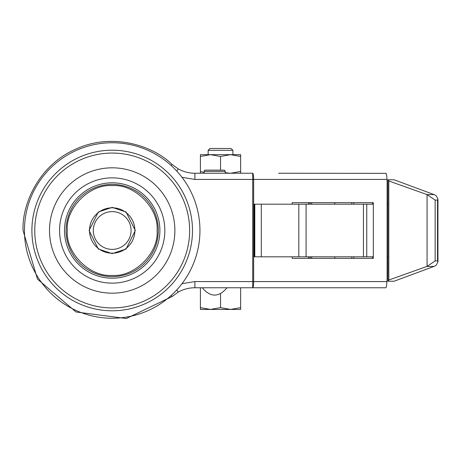 <?xml version="1.0" encoding="UTF-8"?>
<svg xmlns="http://www.w3.org/2000/svg" width="461" height="461" viewBox="0 0 461 461"><rect width="100%" height="100%" fill="white"/><g stroke="black" fill="none" stroke-linecap="round" stroke-linejoin="round"><path stroke-width="0.69" d="M437.535 200.086L437.95 199.164L436.4 195.994A9.283 8.044 -90 0 0 434.037 194.582L394.063 179.761L387.926 179.761L388.825 180.977L427.065 194.605L435.144 200.086L437.535 200.086L437.535 260.914L437.95 261.836L436.4 265.006A9.283 8.044 -90 0 1 434.037 266.418L394.063 281.239L387.926 281.239L387.926 179.761M387.926 281.239L388.825 280.023L427.065 266.395L427.065 194.605M388.825 280.023L388.825 180.977M435.144 200.086L435.144 260.914L437.535 260.914M435.144 260.914L427.065 266.395M351.795 202.644L351.795 204.188M351.795 256.812L351.795 258.356M112.196 318.251A87.751 87.751 0 0 1 24.445 230.5A87.751 87.751 0 0 1 112.196 142.749A87.751 87.751 0 0 1 199.947 230.5A87.751 87.751 0 0 1 112.196 318.251A87.751 87.751 0 0 0 199.947 230.5A87.751 87.751 0 0 0 112.196 142.749M112.196 307.936A77.436 77.436 0 0 1 34.759 230.5A77.436 77.436 0 0 1 112.196 153.064A77.436 77.436 0 0 1 189.632 230.5A77.436 77.436 0 0 1 112.196 307.936M112.196 283.135A52.635 52.635 0 0 1 59.561 230.5A52.635 52.635 0 0 1 112.196 177.865A52.635 52.635 0 0 1 164.825 230.5A52.635 52.635 0 0 1 112.196 283.135M112.196 276.617A46.117 46.117 0 0 1 66.073 230.5A46.117 46.117 0 0 1 112.196 184.383A46.117 46.117 0 0 1 158.313 230.5A46.117 46.117 0 0 1 112.196 276.617M112.196 275.384C134.497 277.315 159.01 252.801 157.074 230.5C159.01 208.199 134.497 183.685 112.196 185.616C89.895 183.685 65.381 208.199 67.312 230.5C65.381 252.801 89.895 277.315 112.196 275.384M112.196 249.384A18.884 18.884 0 0 1 93.312 230.5A18.884 18.884 0 0 1 112.196 211.616A18.884 18.884 0 0 1 131.074 230.5A18.884 18.884 0 0 1 112.196 249.384M176.874 289.802L178.188 292.141L172.034 296.573L126.331 318.516L76.053 311.988L37.468 279.107L23.05 230.5C21.817 204.09 39.07 164.848 76.053 149.012C112.617 132.232 153.288 145.78 172.034 164.427L178.188 168.859L176.874 171.198M178.188 292.141A34.051 34.051 0 0 1 194.894 287.762L278.605 287.762M372.419 258.356L372.419 256.812M372.419 204.188L372.419 202.644M387.038 281.573L253.636 281.573A6.189 0.916 90 0 1 252.72 287.762L385.897 287.762L386.485 286.604L387.107 279.233L387.107 181.767L386.762 175.993L386.082 173.348L278.605 173.238M292.211 204.188L292.211 202.644L373.335 202.644L373.335 258.356L292.211 258.356L292.211 256.812M194.894 173.238L194.894 179.427L252.72 179.427L252.72 173.238L194.894 173.238A34.051 34.051 0 0 1 178.188 168.859M387.107 256.812L387.926 256.812L387.926 204.188L387.107 204.188M373.335 204.188L254.311 204.188L254.328 256.812L261.301 256.812L261.301 204.188M306.081 204.188L306.081 256.812L373.335 256.812M306.081 256.812L261.301 256.812M225.175 171.383L204.125 171.383A1.239 1.239 0 0 1 205.364 170.144L223.937 170.144A1.239 1.239 0 0 1 225.175 171.383L225.175 173.238M204.125 171.383L204.125 173.238L200.408 173.238L200.408 171.44L204.125 172.489M202.27 287.762L207.22 287.762M223.176 287.762L227.031 287.762C218.779 297.518 210.527 297.524 202.27 287.768M240.648 173.238L240.648 171.44L230.592 173.238L238.366 173.238M230.592 173.238L225.175 172.685M220.531 170.144L220.531 156.463L210.47 154.666L200.408 156.463L200.408 171.44M200.408 156.463L200.408 154.666L210.47 154.666L208.147 154.666L208.147 150.332L232.909 150.332L232.909 154.666L230.592 154.666L220.531 156.463M240.648 171.44L240.648 154.666L210.47 154.666M240.648 156.463L230.592 154.666M232.909 150.332L231.053 148.477L210.009 148.477L208.147 150.332M210.47 309.429L230.592 309.429L220.531 307.631L210.47 309.429L200.408 307.631L200.408 309.429L210.47 309.429M240.648 307.631L230.592 309.429L240.648 309.429L240.648 287.762M200.408 287.762L200.408 307.631M220.531 293.899L220.531 307.631M427.007 194.582L434.037 194.582M427.007 266.418L434.037 266.418M309.014 258.356L309.014 256.812M309.014 204.188L309.014 202.644M334.795 258.356L334.795 256.812M334.795 204.188L334.795 202.644M311.757 202.644L311.757 204.188M311.757 256.812L311.757 258.356M310.501 202.644L310.501 204.188M310.501 256.812L310.501 258.356M112.196 310.795A80.295 80.295 0 0 1 31.901 230.5A80.295 80.295 0 0 1 112.196 150.205A80.295 80.295 0 0 1 192.491 230.5A80.295 80.295 0 0 1 112.196 310.795M112.196 293.179A62.679 62.679 0 0 1 49.517 230.5A62.679 62.679 0 0 1 112.196 167.821A62.679 62.679 0 0 1 174.875 230.5A62.679 62.679 0 0 1 112.196 293.179M112.196 182.81A47.69 47.69 0 0 0 64.505 230.5A47.69 47.69 0 0 0 112.196 278.19A47.69 47.69 0 0 0 159.886 230.5A47.69 47.69 0 0 0 112.196 182.81M112.196 253.198A22.698 22.698 0 0 1 89.497 230.5A22.698 22.698 0 0 1 112.196 207.802A22.698 22.698 0 0 1 134.894 230.5A22.698 22.698 0 0 1 112.196 253.198M112.196 207.381L98.326 212.002L89.077 230.5L98.326 248.998L112.196 253.619L126.066 248.998L135.315 230.5L126.066 212.002L112.196 207.381M252.72 287.762L252.72 281.573L253.636 281.573L253.636 179.427L387.038 179.427M252.72 173.238A6.189 0.916 90 0 1 253.636 179.427L252.72 179.427L252.72 281.573L194.894 281.573L194.894 287.762M172.034 296.573L171.1 295.541M194.894 281.573L181.98 283.699M181.98 177.301L194.894 179.427M171.1 165.459L172.034 164.427M363.452 256.812L363.452 204.188M254.8 204.188L254.8 256.812M298.814 256.812L298.814 204.188M437.95 199.164L437.95 261.836M308.64 202.644L308.64 204.188M308.64 256.812L308.64 258.356M353.892 202.644L353.892 204.188M353.892 256.812L353.892 258.356M366.749 204.188L366.749 256.812M254.311 204.188L254.311 256.812"/></g></svg>
